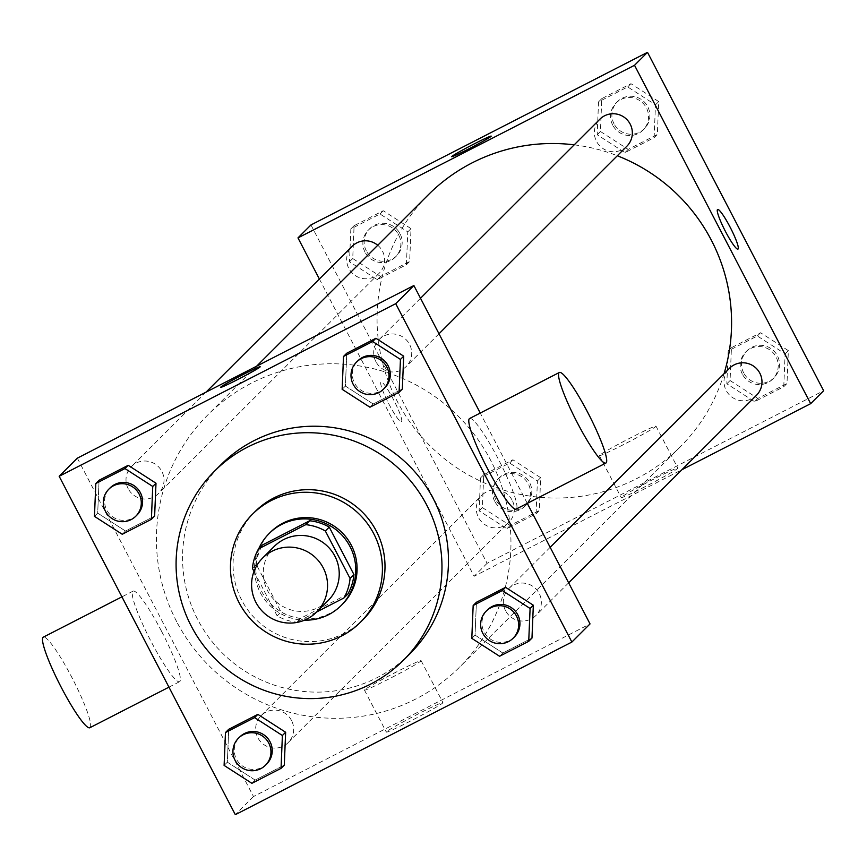 <?xml version="1.0" encoding="UTF-8"?>
<svg xmlns="http://www.w3.org/2000/svg" width="867" height="867" viewBox="0 0 867 867"><rect width="100%" height="100%" fill="white"/><g stroke="black" fill="none" stroke-linecap="round" stroke-linejoin="round"><path stroke-width="0.65" stroke-dasharray="4.33 3.25" d="M328.225 600.452A38.181 37.79 45 0 1 267.589 590.687A38.181 37.79 45 0 1 274.265 546.405M347.83 594.09L300.611 618.301L296.72 622.192L316.715 611.939M253.988 571.386L277.147 615.863A49.289 48.769 45 0 0 296.72 622.192M252.427 568.384L256.318 564.493L281.038 611.983L277.147 615.863M256.318 564.493A49.289 48.769 45 0 1 262.441 544.985M300.611 618.301A49.289 48.769 45 0 1 281.038 611.983M258.789 548.638A50.915 50.384 -135 0 0 304.48 620.176M342.4 604.277A50.915 50.384 45 0 1 261.563 591.261A50.915 50.384 45 0 1 270.461 532.208M255.071 511.606A76.372 75.57 -135 0 0 255.548 619.038A76.372 75.57 -135 0 0 362.991 619.699M409.939 653.761A133.648 132.25 45 0 1 197.73 619.591A133.648 132.25 45 0 1 221.096 464.593M342.151 389.316L345.402 386.075L346.757 353.227L345.402 386.075L373.189 403.979L402.331 389.034L373.189 403.979L369.938 407.219M471.8 638.361L475.051 635.121L476.406 602.272L475.051 635.121L502.827 653.024L531.98 638.079L502.827 653.024L499.587 656.265M94.46 516.364L97.7 513.123L99.066 480.264L97.7 513.123L125.487 531.027L154.629 516.071L125.487 531.027L122.236 534.267M224.109 765.409L227.349 762.169L228.715 729.32L227.349 762.169L255.136 780.072L284.278 765.127L255.136 780.072L251.885 783.313M176.63 621.585A178.201 176.337 45 0 1 207.798 414.925A178.201 176.337 45 0 1 458.491 416.453A178.201 176.337 45 0 1 459.586 667.146A178.201 176.337 45 0 1 176.63 621.585M527.288 503.369L480.264 413.05M77.336 458.155L253.489 796.535L590.037 623.915M505.537 610.671A19.096 18.89 45 0 1 535.73 588.693A19.096 18.89 45 0 1 535.849 615.548A19.096 18.89 45 0 1 505.537 610.671M375.888 361.615A19.096 18.89 45 0 1 406.092 339.636A19.096 18.89 45 0 1 406.2 366.503A19.096 18.89 45 0 1 375.888 361.615M128.186 488.663A19.096 18.89 45 0 1 158.39 466.684A19.096 18.89 45 0 1 158.509 493.54A19.096 18.89 45 0 1 128.186 488.663M291.496 720.455A19.096 18.89 -135 0 0 261.173 715.568A19.096 18.89 -135 0 0 261.292 742.434A19.096 18.89 -135 0 0 291.496 720.455M253.489 796.535L235.325 814.677M386.487 731.781A31.927 1.387 -27.5 0 0 386.314 732.095A31.927 1.387 -27.5 0 0 415.271 718.591A31.927 1.387 -27.5 0 0 442.939 702.606A31.927 1.387 -27.5 0 0 415.932 715.102A31.927 1.387 -27.5 0 0 386.487 731.781M469.643 418.49A50.915 6.99 -117.2 0 1 499.099 460.605A50.915 6.99 -117.2 0 1 516.114 509.102M161.522 631.23A50.915 6.99 62.8 0 0 133.095 591.11A50.915 6.99 62.8 0 0 150.11 639.597A50.915 6.99 62.8 0 0 179.567 681.711A50.915 6.99 62.8 0 0 161.522 631.23M89.821 727.749A50.915 6.99 62.8 0 0 71.777 677.257A50.915 6.99 62.8 0 0 43.35 637.137M364.649 689.818A31.927 1.387 -27.5 0 0 364.465 690.132A31.927 1.387 -27.5 0 0 393.423 676.628A31.927 1.387 -27.5 0 0 421.102 660.654A31.927 1.387 -27.5 0 0 394.095 673.15A31.927 1.387 -27.5 0 0 364.649 689.818M260.176 366.741L260.187 366.752A22.271 0.975 152.5 0 1 260.187 366.752A22.271 0.975 152.5 0 1 240.874 377.893A22.271 0.975 152.5 0 1 220.673 387.321A22.271 0.975 152.5 0 1 220.673 387.311L220.662 387.311M724.043 373.72A178.201 176.337 45 0 1 680.216 446.895A178.201 176.337 45 0 1 397.27 401.334A178.201 176.337 45 0 1 428.428 194.674M574.192 144.843A178.201 176.337 45 0 1 617.315 155.757M512.126 500.194A19.096 18.89 -135 0 0 481.803 495.317A19.096 18.89 -135 0 0 481.922 522.183A19.096 18.89 -135 0 0 512.126 500.194M626.841 146.252A19.096 18.89 45 0 1 596.518 141.364A19.096 18.89 45 0 1 599.856 119.223M377.741 245.263A19.096 18.89 45 0 1 379.139 273.289A19.096 18.89 45 0 1 348.827 268.412A19.096 18.89 45 0 1 352.165 246.271M756.479 395.298A19.096 18.89 45 0 1 726.167 390.421A19.096 18.89 45 0 1 729.505 368.269M319.37 279.001L474.119 576.284L681.982 469.676M783.757 386.736L785.123 353.877L757.335 335.973L728.193 350.929L726.828 383.778L754.615 401.681L783.757 386.736L785.123 353.877L757.335 335.973L728.193 350.929L726.828 383.778L754.615 401.681L783.757 386.736L786.998 383.496L788.363 350.636L760.576 332.733L731.434 347.689L730.068 380.537L757.856 398.441L786.998 383.496M406.417 264.728L407.772 231.879L379.984 213.976L350.842 228.921L349.488 261.769L377.264 279.673L406.417 264.728L407.772 231.879L379.984 213.976L350.842 228.921L349.488 261.769L377.264 279.673L406.417 264.728L409.657 261.487L411.023 228.639L383.236 210.735L354.094 225.68L352.728 258.539L380.515 276.443L409.657 261.487M310.95 224.943L487.102 563.322L823.65 390.714M654.108 137.68L655.474 104.831L627.686 86.928L598.544 101.873L597.179 134.732L624.966 152.635L654.108 137.68L655.474 104.831L627.686 86.928L598.544 101.873L597.179 134.732L624.966 152.635L654.108 137.68L657.359 134.45L658.714 101.591L630.938 83.687L601.785 98.632L600.43 131.491L628.207 149.395L657.359 134.45M536.055 513.773L537.421 480.925L509.633 463.021L480.491 477.966L479.126 510.826L506.913 528.729L536.055 513.773L537.421 480.925L509.633 463.021L480.491 477.966L479.126 510.826L506.913 528.729L536.055 513.773L539.307 510.544L540.661 477.684L512.885 459.781L483.732 474.726L482.377 507.585L510.154 525.489L539.307 510.544M487.102 563.322L474.119 576.284M621.401 497.279A31.927 1.387 -27.5 0 0 621.216 497.593A31.927 1.387 -27.5 0 0 650.174 484.079A31.927 1.387 -27.5 0 0 677.853 468.104A31.927 1.387 -27.5 0 0 650.846 480.6A31.927 1.387 -27.5 0 0 621.401 497.279M393.51 399.644A22.271 3.056 62.8 0 0 381.079 382.087A22.271 3.056 62.8 0 0 388.514 403.307A22.271 3.056 62.8 0 0 401.41 421.73A22.271 3.056 62.8 0 0 393.51 399.644A22.271 3.056 62.8 0 0 381.079 382.087A22.271 3.056 62.8 0 0 388.524 403.296A22.271 3.056 62.8 0 0 401.41 421.72A22.271 3.056 62.8 0 0 393.52 399.633M737.958 249.111L737.947 249.122A22.271 3.056 -117.2 0 1 737.947 249.122A22.271 3.056 -117.2 0 1 725.506 231.565A22.271 3.056 -117.2 0 1 717.616 209.478L717.627 209.478M599.563 455.316A31.927 1.387 -27.5 0 0 599.379 455.63A31.927 1.387 -27.5 0 0 628.337 442.127A31.927 1.387 -27.5 0 0 656.005 426.152A31.927 1.387 -27.5 0 0 628.998 438.637A31.927 1.387 -27.5 0 0 599.563 455.316M491.199 136.13L491.199 136.13A22.271 0.975 152.5 0 1 471.897 147.282A22.271 0.975 152.5 0 1 451.685 156.699L451.685 156.699M494.689 501.267A19.096 18.89 45 0 1 524.893 479.288A19.096 18.89 45 0 1 525.012 506.144A19.096 18.89 45 0 1 494.689 501.267M540.661 477.684L537.421 480.925M512.885 459.781L509.633 463.021M483.732 474.726L480.491 477.966M482.377 507.585L479.126 510.826M510.154 525.489L506.913 528.729M495.989 499.966A19.096 18.89 45 0 1 526.193 477.988A19.096 18.89 45 0 1 526.302 504.854A19.096 18.89 45 0 1 495.989 499.966M742.39 374.219A19.096 18.89 45 0 1 772.595 352.24A19.096 18.89 45 0 1 772.703 379.107A19.096 18.89 45 0 1 742.39 374.219M788.363 350.636L785.123 353.877M760.576 332.733L757.335 335.973M731.434 347.689L728.193 350.929M730.068 380.537L726.828 383.778M757.856 398.441L754.615 401.681M743.691 372.929A19.096 18.89 45 0 1 773.884 350.951A19.096 18.89 45 0 1 774.003 377.806A19.096 18.89 45 0 1 743.691 372.929M365.05 252.221A19.096 18.89 45 0 1 395.244 230.243A19.096 18.89 45 0 1 395.363 257.098A19.096 18.89 45 0 1 365.05 252.221M411.023 228.639L407.772 231.879M383.236 210.735L379.984 213.976M354.094 225.68L350.842 228.921M352.728 258.539L349.488 261.769M380.515 276.443L377.264 279.673M366.34 250.921A19.096 18.89 45 0 1 396.544 228.942A19.096 18.89 45 0 1 396.663 255.798A19.096 18.89 45 0 1 366.34 250.921M612.741 125.173A19.096 18.89 45 0 1 642.946 103.195A19.096 18.89 45 0 1 643.065 130.05A19.096 18.89 45 0 1 612.741 125.173M658.714 101.591L655.474 104.831M630.938 83.687L627.686 86.928M601.785 98.632L598.544 101.873M600.43 131.491L597.179 134.732M628.207 149.395L624.966 152.635M614.042 123.873A19.096 18.89 45 0 1 644.235 101.894A19.096 18.89 45 0 1 644.354 128.76A19.096 18.89 45 0 1 614.042 123.873M266.743 763.968A19.096 18.89 45 0 1 236.42 759.091A19.096 18.89 45 0 1 239.758 736.95M227.349 762.169L255.136 780.072M514.434 636.931A19.096 18.89 45 0 1 484.122 632.043A19.096 18.89 45 0 1 487.46 609.902M475.051 635.121L502.827 653.024M137.094 514.922A19.096 18.89 45 0 1 106.771 510.045A19.096 18.89 45 0 1 110.109 487.893M97.7 513.123L125.487 531.027M384.785 387.874A19.096 18.89 45 0 1 354.473 382.997A19.096 18.89 45 0 1 357.811 360.856M345.402 386.075L373.189 403.979M133.095 591.11L121.922 596.843M179.567 681.711L168.946 687.163M364.465 690.132L386.314 732.095M421.102 660.654L442.939 702.606M256.589 366.221L207.798 414.925M680.216 446.895L459.586 667.146M288.147 742.596L508.788 522.346M261.173 715.568L481.803 495.317M420.517 298.259L379.226 339.474M438.995 333.762L406.2 366.503M206.032 392.144L131.524 466.522M379.139 273.289L158.509 493.54M550.155 547.315L508.875 588.52M568.644 582.819L535.849 615.548M599.379 455.63L621.216 497.593M656.005 426.152L677.853 468.104M499.327 477.825L498.026 479.126M526.302 504.854L525.012 506.144M747.029 350.788L745.728 352.078M774.003 377.806L772.703 379.107M369.678 228.78L368.388 230.069M396.663 255.798L395.363 257.098M617.38 101.732L616.079 103.032M644.354 128.76L643.065 130.05"/><path stroke-width="1.3" d="M255.906 602.348A38.181 37.79 45 0 1 316.303 558.391A38.181 37.79 45 0 1 316.542 612.113A38.181 37.79 45 0 1 255.906 602.348M262.582 558.055L274.265 546.405A38.181 37.79 45 0 1 327.986 546.73A38.181 37.79 45 0 1 328.225 600.452L316.542 612.113M316.715 611.939L343.939 597.97A49.289 48.769 45 0 0 350.062 578.462L325.342 530.983A49.289 48.769 45 0 0 305.769 524.654L258.55 548.876A49.289 48.769 45 0 0 252.427 568.384L253.988 571.386M305.769 524.654L309.671 520.774L262.441 544.985L258.55 548.876M309.671 520.774A49.289 48.769 45 0 1 329.243 527.093L325.342 530.983M343.939 597.97L347.83 594.09A49.289 48.769 45 0 0 353.953 574.583L329.243 527.093M304.48 620.176A50.915 50.384 -135 0 0 345.879 539.881A50.915 50.384 -135 0 0 258.789 548.638M269.171 533.508L270.461 532.208A50.915 50.384 45 0 1 347.179 538.591A50.915 50.384 45 0 1 342.4 604.277L341.11 605.567M353.953 574.583L350.062 578.462M271.208 500.562A76.372 75.57 -135 0 0 252.481 514.196A76.372 75.57 -135 0 0 252.947 621.639A76.372 75.57 -135 0 0 360.39 622.289A76.372 75.57 -135 0 0 367.554 523.755A76.372 75.57 -135 0 0 271.208 500.562M360.39 622.289L362.991 619.699A76.372 75.57 -135 0 0 370.144 521.165A76.372 75.57 -135 0 0 273.799 497.972A76.372 75.57 -135 0 0 255.071 511.606L252.481 514.196M247.377 447.22A133.648 132.25 -135 0 0 214.615 471.063A133.648 132.25 -135 0 0 215.428 659.083A133.648 132.25 -135 0 0 403.448 660.231A133.648 132.25 -135 0 0 415.987 487.807A133.648 132.25 -135 0 0 247.377 447.22M214.615 471.063L221.096 464.593A133.648 132.25 45 0 1 253.868 440.739A133.648 132.25 45 0 1 422.478 481.326A133.648 132.25 45 0 1 409.939 653.761L403.448 660.231M399.091 392.274L402.331 389.034L403.697 356.174L375.91 338.271L346.757 353.227L343.516 356.456L342.151 389.316L369.938 407.219L399.091 392.274L400.446 359.415L372.658 341.511L343.516 356.456M528.729 641.32L531.98 638.079L533.335 605.231L505.559 587.327L476.406 602.272L473.165 605.513L471.8 638.361L499.587 656.265L528.729 641.32L530.095 608.461L502.307 590.557L473.165 605.513M571.873 642.057L395.72 303.678L59.173 476.286L235.325 814.677L571.873 642.057L590.037 623.915L527.288 503.369M151.389 519.311L154.629 516.071L155.995 483.222L128.208 465.319L99.066 480.264L95.814 483.504L94.46 516.364L122.236 534.267L151.389 519.311L152.744 486.463L124.967 468.559L95.814 483.504M281.038 768.368L284.278 765.127L285.644 732.268L257.857 714.365L228.715 729.32L225.463 732.55L224.109 765.409L251.885 783.313L281.038 768.368L282.393 735.509L254.616 717.605L225.463 732.55M480.264 413.05L413.884 285.536L77.336 458.155L59.173 476.286M413.884 285.536L395.72 303.678M220.673 387.311A22.271 0.975 152.5 0 1 220.792 387.105A22.271 0.975 152.5 0 1 241.34 375.454A22.271 0.975 152.5 0 1 260.176 366.741A22.271 0.975 152.5 0 1 240.874 377.893A22.271 0.975 152.5 0 1 220.662 387.311A22.271 0.975 152.5 0 1 220.792 387.094A22.271 0.975 152.5 0 1 241.286 375.498A22.271 0.975 152.5 0 1 260.187 366.741M605.86 463.065L516.114 509.102A50.915 6.99 -117.2 0 1 487.688 468.982A50.915 6.99 -117.2 0 1 469.643 418.49L559.388 372.463A50.915 6.99 -117.2 0 1 588.845 414.578A50.915 6.99 -117.2 0 1 605.86 463.065A50.915 6.99 -117.2 0 1 577.433 422.944A50.915 6.99 -117.2 0 1 559.388 372.463M121.922 596.843L43.35 637.137A50.915 6.99 62.8 0 0 60.365 685.634A50.915 6.99 62.8 0 0 89.821 727.749L168.946 687.163M256.589 366.221L428.428 194.674A178.201 176.337 45 0 1 574.192 144.843M617.315 155.757A178.201 176.337 45 0 1 724.043 373.72M420.517 298.259L599.856 119.223A19.096 18.89 45 0 1 626.722 119.386A19.096 18.89 45 0 1 626.841 146.252L438.995 333.762M206.032 392.144L352.165 246.271A19.096 18.89 45 0 1 377.741 245.263M550.155 547.315L729.505 368.269A19.096 18.89 45 0 1 756.371 368.442A19.096 18.89 45 0 1 756.479 395.298L568.644 582.819M681.982 469.676L810.667 403.664L634.525 65.285L297.977 237.894L319.37 279.001M810.667 403.664L823.65 390.714L647.497 52.323L634.525 65.285M647.497 52.323L310.95 224.943L297.977 237.894M451.685 156.699A22.271 0.975 152.5 0 1 451.815 156.483A22.271 0.975 152.5 0 1 472.352 144.843A22.271 0.975 152.5 0 1 491.199 136.119A22.271 0.975 152.5 0 1 471.886 147.271A22.271 0.975 152.5 0 1 451.685 156.699A22.271 0.975 152.5 0 1 451.805 156.483A22.271 0.975 152.5 0 1 472.309 144.876A22.271 0.975 152.5 0 1 491.199 136.13M725.516 231.565A22.271 3.056 -117.2 0 1 717.627 209.478A22.271 3.056 -117.2 0 1 730.513 227.902A22.271 3.056 -117.2 0 1 737.958 249.111A22.271 3.056 -117.2 0 1 725.516 231.565M717.616 209.478A22.271 3.056 -117.2 0 1 730.502 227.902A22.271 3.056 -117.2 0 1 737.947 249.111M238.468 738.24L239.758 736.95A19.096 18.89 45 0 1 266.624 737.113A19.096 18.89 45 0 1 266.743 763.968L265.443 765.268A19.096 18.89 45 0 1 235.12 760.381A19.096 18.89 45 0 1 265.324 738.402A19.096 18.89 45 0 1 265.443 765.268M284.278 765.127L285.644 732.268L282.393 735.509M285.644 732.268L257.857 714.365L254.616 717.605M257.857 714.365L228.715 729.32M486.159 611.202L487.46 609.902A19.096 18.89 45 0 1 514.315 610.065A19.096 18.89 45 0 1 514.434 636.931L513.134 638.22A19.096 18.89 45 0 1 482.821 633.343A19.096 18.89 45 0 1 513.026 611.365A19.096 18.89 45 0 1 513.134 638.22M531.98 638.079L533.335 605.231L530.095 608.461M533.335 605.231L505.559 587.327L502.307 590.557M505.559 587.327L476.406 602.272M108.819 489.194L110.109 487.893A19.096 18.89 45 0 1 136.975 488.056A19.096 18.89 45 0 1 137.094 514.922L135.794 516.212A19.096 18.89 45 0 1 105.481 511.335A19.096 18.89 45 0 1 135.675 489.356A19.096 18.89 45 0 1 135.794 516.212M154.629 516.071L155.995 483.222L152.744 486.463M155.995 483.222L128.208 465.319L124.967 468.559M128.208 465.319L99.066 480.264M356.51 362.146L357.811 360.856A19.096 18.89 45 0 1 384.677 361.019A19.096 18.89 45 0 1 384.785 387.874L383.496 389.175A19.096 18.89 45 0 1 353.172 384.287A19.096 18.89 45 0 1 383.377 362.308A19.096 18.89 45 0 1 383.496 389.175M402.331 389.034L403.697 356.174L400.446 359.415M403.697 356.174L375.91 338.271L372.658 341.511M375.91 338.271L346.757 353.227"/></g></svg>
